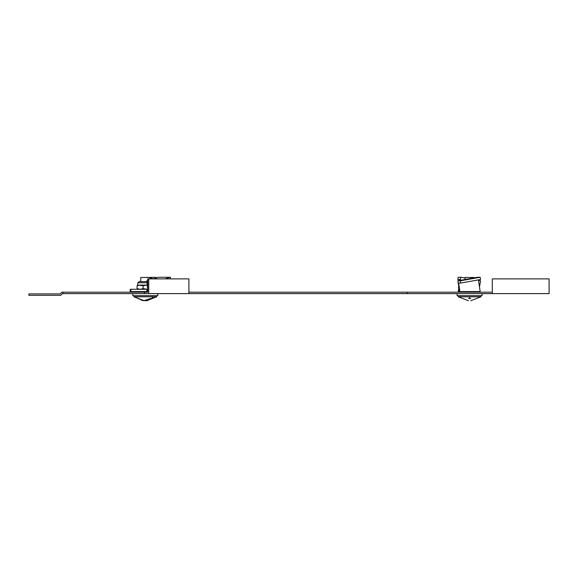 <?xml version="1.0" encoding="UTF-8"?>
<svg xmlns="http://www.w3.org/2000/svg" width="578" height="578" viewBox="0 0 578 578"><rect width="100%" height="100%" fill="white"/><g stroke="black" fill="none" stroke-linecap="round" stroke-linejoin="round"><path stroke-width="0.87" d="M144.522 292.193L144.522 293.617L62.424 293.617L60.726 295.322L28.9 295.322L28.9 293.899L60.134 293.899L61.839 292.193L147.737 292.193L147.737 278.885L188.898 278.885L188.898 293.617L492.312 293.617L492.312 278.885L549.1 278.885L549.1 293.617L492.312 293.617M188.898 292.193L492.312 292.193M144.522 293.617L148.741 293.617L148.741 278.885M62.973 292.193L62.973 293.617M148.741 293.617L188.898 293.617M157.794 293.617L157.794 295.661L132.81 295.661L132.81 293.617M482.088 293.617L482.088 295.661L457.097 295.661L457.097 293.617M460.789 292.193L461.36 291.572L460.789 292.136L478.396 292.136L477.825 291.572M458.238 295.661L458.238 296.781L480.954 296.781L470.73 300.733L480.954 296.781L480.954 295.661M470.506 298.501L470.73 298.501C470.73 301.47 470.73 301.47 470.73 298.501L468.455 298.501C468.455 301.47 468.455 301.47 468.455 298.501C468.455 301.47 468.455 301.47 468.455 298.501M474.133 277.888L474.133 277.491L465.052 277.491L465.052 279.514M133.944 295.661L133.944 296.781L156.66 296.781L146.906 300.697L145.302 300.697M146.906 300.697L152.274 298.501L150.67 298.501L143.698 300.697L141.234 300.141M149.847 278.885L149.847 277.491L140.757 277.491L140.757 281.623M478.476 279.875L480.159 291.572L459.373 291.572L459.069 288.162L459.467 288.162L459.712 291.572M459.467 288.162L458.578 283.054L460.731 283.054L460.341 280.814L457.798 280.814L477.623 277.267L480.166 277.267L480.556 279.499L460.731 283.054M459.069 288.162L457.798 280.814M460.341 280.814L480.166 277.267M147.737 291.572L130.845 291.572L130.845 289.296L146.935 289.296L146.935 291.572M147.737 288.162L147.722 289.296L143.098 288.639L140.078 289.296L137.065 288.639L138.171 289.296M147.578 288.162L146.834 280.814L147.737 280.54M147.737 280.814L146.834 280.814M153.119 278.885L158.386 277.267L170.387 277.267L170.546 278.885M165.12 278.885L170.387 277.267M146.913 281.623L139.074 281.623L139.948 281.623L139.074 281.623L137.918 282.779L139.074 281.623M147.267 285.099L140.078 285.099L137.065 285.756L138.171 285.099L137.658 285.25L137.918 282.779L147.036 282.779M147.722 289.296L147.209 289.296M137.065 288.639L137.065 285.756M143.098 288.639L143.098 285.756L137.918 285.099M143.098 285.756L147.209 285.099M144.377 300.733L133.944 296.781L143.662 300.697M139.088 299.043L138.33 298.501M459.373 291.572L458.195 291.572L458.585 289.296M460.189 280.388L460.731 277.267L458.188 277.267L457.798 279.499L459.944 279.499L459.777 280.46M458.759 286.348L458.441 288.162M458.535 291.572L458.535 289.296L459.315 289.296M479.596 286.348L480.556 280.814L478.577 280.46M458.838 288.162L458.954 287.483M457.798 279.499L459.878 279.875M465.052 278.04L460.731 277.267M130.845 291.572L130.252 291.572L130.252 289.296L130.845 289.296M146.407 277.491L154.839 277.267L156.927 277.715M153.466 278.777L149.847 277.996M147.477 277.491L146.436 277.267M407.122 292.193L407.122 293.617M147.737 292.136L136.502 292.136L137.065 291.572M469.596 296.781L469.596 298.501M153.336 296.781A18.171 12.853 90 0 1 151.523 298.501M458.238 296.781L468.455 300.733L458.238 296.781M146.942 300.697L156.66 296.781L156.66 295.661M458.592 289.296L458.535 289.983"/></g></svg>
